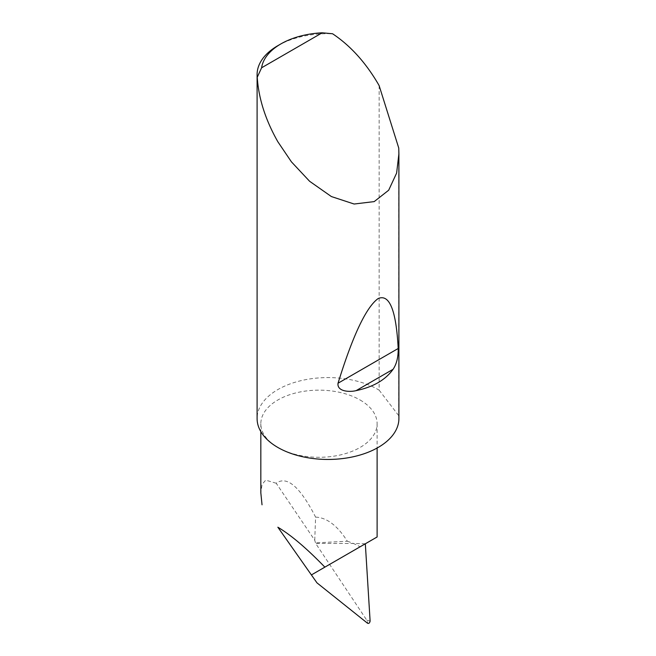 <?xml version="1.0" encoding="UTF-8"?>
<svg xmlns="http://www.w3.org/2000/svg" width="656" height="656" viewBox="0 0 656 656"><rect width="100%" height="100%" fill="white"/><g stroke="black" fill="none" stroke-linecap="round" stroke-linejoin="round"><path stroke-width="0.49" stroke-dasharray="3.28 2.46" d="M398.905 418.512A70.905 40.934 0 0 0 398.741 415.683L398.741 148.01M277.857 45.666A70.905 40.934 180 0 1 332.576 33.759M379.135 85.616L379.135 390.148A70.905 40.934 0 0 0 378.143 389.566A70.905 40.934 0 0 0 300.866 380.693A70.905 40.934 0 0 0 257.095 418.512M360.087 399.988A58.146 33.571 180 0 1 377.118 423.719A58.146 33.571 180 0 1 341.227 454.739A58.146 33.571 180 0 1 277.865 447.458A58.146 33.571 180 0 1 260.834 423.719A58.146 33.571 180 0 1 296.725 392.706A58.146 33.571 180 0 1 360.087 399.988M314.741 540.249L315.593 517.117C300.046 486.744 286.918 475.444 276.192 483.234L314.741 540.249L315.675 543.439L366.786 620.199C367.59 621.847 367.819 622.847 367.475 623.2M315.593 517.117C326.868 517.592 337.455 525.636 347.344 541.241L315.839 542.856M347.344 541.241A58.146 33.571 180 0 1 353.371 543.48L315.675 543.439M366.786 620.199L370.115 621.101M365.326 543.783L353.371 543.48A58.146 33.571 180 0 1 360.087 546.809M370.115 620.158L370.074 620.789M276.192 483.234L265.721 480.151L262.088 484.325L260.834 492.886M379.135 390.148L398.741 415.683M377.118 423.719L377.118 448.04M260.834 423.719L260.834 431.632"/><path stroke-width="0.98" d="M393.083 369.295C385.449 379.955 373.133 387.065 356.142 390.623C349.402 392.345 336.856 391.509 338.029 383.235C352.846 335.38 366.212 307.156 378.143 298.554C389.5 293.708 396.191 310.362 398.192 348.5C398.323 357.094 396.618 364.023 393.083 369.295L356.142 390.623M261.596 67.789L322.203 32.8L332.576 33.759C350.255 45.543 365.441 62.246 378.143 83.87L379.135 85.616L398.741 148.01L398.905 153.758L396.626 173.053L388.68 190.215L374.199 201.605L354.125 204.024L331.378 196.554L309.599 181.269L291.436 161.868L277.857 141.77C265.483 119.958 258.603 98.457 257.242 77.252A70.905 40.934 180 0 1 257.095 74.612A70.905 40.934 180 0 1 277.857 45.666L280.866 43.927A66.65 38.483 0 0 0 261.596 67.789L257.242 77.252M257.095 74.612L257.095 418.512A70.905 40.934 0 0 0 277.857 447.458A70.905 40.934 0 0 0 355.134 456.33A70.905 40.934 0 0 0 398.905 418.512L398.905 153.758M277.857 527.219L311.395 574.927L324.859 567.145C306.696 548.375 291.034 535.066 277.857 527.219L316.971 582.856L311.395 574.927L365.326 543.783L370.115 621.101C369.648 623.102 368.762 623.799 367.475 623.2L316.971 582.856M324.859 567.145L377.118 536.977L377.118 448.04M260.834 431.632L260.834 492.886L262.031 504.808M322.203 32.8A66.65 38.483 0 0 0 280.866 43.927M398.192 348.5L338.029 383.235"/></g></svg>
